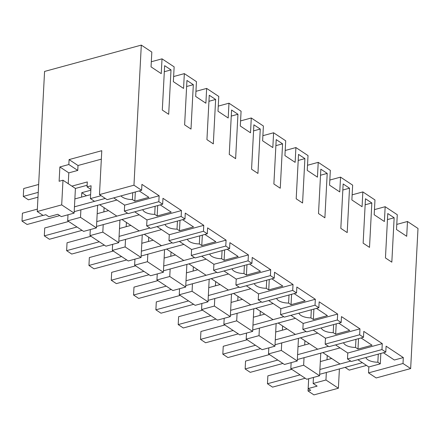<?xml version="1.0" encoding="UTF-8"?>
<svg xmlns="http://www.w3.org/2000/svg" width="440" height="440" viewBox="0 0 440 440"><rect width="100%" height="100%" fill="white"/><g stroke="black" fill="none" stroke-linecap="round" stroke-linejoin="round"><path stroke-width="0.66" d="M308.671 378.741L308.027 390.984L313.923 394.895L338.388 388.234L339.4 368.935M141.614 190.278L107.129 199.667L99.479 194.596L133.964 185.207L141.614 190.278L141.922 184.36L159.137 195.767L158.829 201.685L162.652 204.221L162.965 198.303L181.451 210.551L181.143 216.475L184.965 219.01L185.279 213.087L203.764 225.341L203.456 231.259L205.37 232.529L207.284 233.794L207.592 227.876L226.083 240.13L225.77 246.048L229.598 248.584L229.906 242.66L248.397 254.914L248.083 260.832L249.997 262.103L251.911 263.368L252.219 257.45L270.71 269.704L270.397 275.622L274.225 278.157L274.533 272.234L293.024 284.488L292.71 290.406L294.624 291.676L296.538 292.941L296.846 287.023L315.337 299.277L315.024 305.195L318.852 307.731L319.159 301.812L337.651 314.061L337.343 319.985L339.251 321.25L341.165 322.514L341.473 316.597L359.964 328.851L359.656 334.769L363.479 337.304L363.792 331.386L382.278 343.635L381.97 349.558L383.878 350.823L385.792 352.088L386.106 346.17L403.315 357.577L403.007 363.495L368.522 372.884L376.173 377.955L410.658 368.566L418 228.465L407.479 221.49L396.776 224.406M338.388 388.234L325.952 380L326.348 372.488M313.451 377.443L313.137 383.488L325.952 380M313.137 383.488L317.13 386.133L308.171 388.57L310.712 390.252L308.027 390.984M407.479 221.49L406.703 236.291L396.506 229.532L397.282 214.731L385.165 206.707L374.457 209.622M37.23 211.536L61.694 204.881L74.124 213.12L61.309 216.607L57.8 214.28L48.846 216.722L45.815 214.715L43.126 215.446L37.23 211.536L44.572 71.434L141.306 45.106L151.828 52.08L151.052 66.875L161.249 73.634L162.024 58.839L151.322 61.748M385.165 206.707L384.389 221.507L374.193 214.748L374.968 199.947L362.852 191.917L362.076 206.718L351.874 199.958L352.655 185.157L340.538 177.133L339.763 191.934L329.56 185.174L330.336 170.374L318.225 162.344L317.449 177.144L307.247 170.385L308.022 155.584L295.911 147.56L295.136 162.36L284.933 155.601L285.709 140.8L273.598 132.77L272.822 147.571L262.62 140.811L263.395 126.011L251.284 117.986L250.509 132.787L240.306 126.027L241.082 111.227L228.971 103.197L228.195 117.997L217.993 111.238L218.768 96.437L206.657 88.413L205.882 103.213L195.679 96.448L196.455 81.653L184.338 73.623L183.563 88.424L173.365 81.664L174.141 66.864L162.024 58.839M184.338 73.623L173.635 76.538M206.657 88.413L195.948 91.328M228.971 103.197L218.262 106.112M251.284 117.986L240.576 120.901M273.598 132.77L262.889 135.685M295.911 147.56L285.202 150.475M318.225 162.344L307.516 165.259M340.538 177.133L329.83 180.048M362.852 191.917L352.143 194.832M133.964 185.207L141.306 45.106M410.658 368.566L403.007 363.495M391.826 262.163L385.451 257.939L387.778 213.543L394.152 217.767L391.826 262.163M171.012 69.894L164.637 65.67L162.311 110.072L168.685 114.296L171.012 69.894L164.318 71.72M327.212 173.404L324.885 217.806L318.511 213.576L320.837 169.18L327.212 173.404L320.518 175.225M349.525 188.194L347.199 232.59L340.824 228.365L343.151 183.964L349.525 188.194L342.832 190.014M299.382 200.904L296.192 198.792L298.524 154.391L304.898 158.62L302.572 203.016L299.382 200.904M213.312 143.869L206.938 139.645L209.264 95.243L215.639 99.468L213.312 143.869M260.271 129.047L253.891 124.817L251.565 169.219L257.939 173.443L260.271 129.047L253.578 130.867M237.952 114.257L231.578 110.033L229.251 154.429L235.626 158.659L237.952 114.257L231.264 116.078M371.839 202.978L365.464 198.754L363.138 243.155L369.512 247.379L371.839 202.978L365.145 204.798M276.204 139.607L273.878 184.003L280.258 188.232L282.584 143.831L276.204 139.607M193.325 84.684L190.999 129.079L184.624 124.856L186.951 80.46L193.325 84.684L186.632 86.504M162.652 204.221L128.172 213.609L124.344 211.073L124.652 205.15L113.685 197.879M99.479 194.596L101.783 150.689L69.091 159.588L68.833 164.522L59.873 166.958L59.125 181.264L62.986 180.213L75.416 188.452L87.131 185.262M357.863 359.695L368.836 366.96L368.522 372.884M385.792 352.088L351.307 361.477L347.485 358.941L347.793 353.023L335.55 344.905M363.479 337.304L328.993 346.687L325.171 344.152L325.479 338.234L313.236 330.121M341.165 322.514L306.68 331.903L302.858 329.368L303.166 323.45L290.923 315.332M318.852 307.731L284.367 317.114L280.544 314.578L280.852 308.66L268.603 300.542M296.538 292.941L262.053 302.33L258.231 299.794L258.538 293.87L246.29 285.758M274.225 278.157L239.74 287.54L235.917 285.005L236.225 279.087L223.977 270.969M251.911 263.368L217.426 272.756L213.598 270.221L213.912 264.297L201.663 256.185M229.598 248.584L195.113 257.966L191.285 255.431L191.598 249.513L179.35 241.395M207.284 233.794L172.799 243.183L168.971 240.647L169.285 234.724L157.036 226.611M184.965 219.01L150.486 228.393L146.657 225.858L146.971 219.94L134.722 211.822M327.014 359.755L327.234 355.542M67.996 214.786L67.683 220.831L83.622 231.391L96.437 227.904L80.498 217.344L80.894 209.831M291.137 362.654L290.824 368.698L306.763 379.264L319.577 375.771L320.766 353.144M268.824 347.864L268.51 353.914L284.444 364.474L297.264 360.987L298.452 338.36M246.51 333.08L246.191 339.125L262.13 349.69L274.951 346.198L276.139 323.57M224.197 318.291L223.878 324.341L239.816 334.901L252.637 331.414L253.82 308.786M201.883 303.507L201.564 309.551L217.503 320.117L230.323 316.624L231.506 293.997M179.57 288.717L179.251 294.767L195.19 305.327L208.01 301.84L209.193 279.213M157.256 273.933L156.937 279.978L172.876 290.538L185.697 287.05L186.879 264.423M134.942 259.144L134.624 265.194L150.562 275.754L163.378 272.267L164.566 249.64M112.629 244.36L112.31 250.404L128.249 260.964L141.064 257.477L142.252 234.85M90.31 229.57L89.997 235.62L105.936 246.18L118.751 242.693L119.939 220.066M308.171 388.57L308.688 378.736M381.97 349.558L347.485 358.941M368.836 366.96L380.298 363.841L377.85 362.219A11.006 4.851 3 0 1 365.904 357.506M403.315 357.577L394.361 360.014L383.389 352.743M380.298 363.841L380.842 353.436M394.152 217.767L387.459 219.588M319.655 374.308L362.373 362.681L345.103 367.384L349.25 370.128L366.52 365.431M319.908 369.474L350.719 361.086L340.005 364.001L322.79 352.594L340.06 347.897L297.341 359.524M90.888 189.415L87.049 186.868L91.08 185.774L90.404 198.6L101.123 195.685M71.913 186.126L87.307 181.94L87.049 186.868M319.577 375.771L303.639 365.211L304.034 357.698M290.824 368.698L303.639 365.211M377.85 362.219L378.274 354.139M96.767 221.601L127.584 213.219L116.864 216.134L99.649 204.727L116.919 200.024L74.201 211.651M74.454 206.816L105.264 198.429L94.55 201.344L90.404 198.6M297.594 354.684L328.405 346.297L317.691 349.217L300.476 337.81L317.746 333.108L275.028 344.735M275.281 339.9L306.091 331.513L295.377 334.428L278.163 323.02L295.433 318.324L252.714 329.945M252.967 325.111L283.778 316.723L273.064 319.644L255.849 308.236L273.119 303.534L230.401 315.161M230.654 310.321L261.464 301.939L250.751 304.854L233.536 293.447L250.806 288.75L208.087 300.372M208.34 295.537L239.151 287.15L228.431 290.07L211.222 278.663L228.492 273.961L185.768 285.588M186.027 280.748L216.838 272.365L206.118 275.281L188.909 263.874L206.179 259.171L163.455 270.798M163.708 265.964L194.524 257.576L183.805 260.497L166.595 249.084L183.86 244.387L141.141 256.014M141.394 251.174L172.211 242.792L161.491 245.707L144.276 234.3L161.546 229.598L118.828 241.225M119.081 236.39L149.897 228.003L139.178 230.918L121.963 219.511L139.233 214.814L96.514 226.441M304.7 344.971L304.92 340.752M61.694 204.881L62.986 180.213M67.683 220.831L80.498 217.344M81.559 197.104L81.791 192.676L86.46 195.767M90.844 190.212L81.791 192.676M74.124 213.12L75.416 188.452M139.211 190.933L148.907 197.362L134.844 201.185L135.328 191.989M121.005 195.888A11.006 4.851 3 0 0 132.396 199.562L134.844 201.185M159.137 195.767L124.652 205.15M158.829 201.685L124.344 211.073M59.873 166.958L68.8 172.871L68.233 183.689M68.8 172.871L77.754 170.434L68.833 164.522M77.754 170.434L78.012 165.501L69.091 159.588M78.012 165.501L101.338 159.154M96.437 227.904L97.625 205.277M132.396 199.562L132.759 192.693M297.264 360.987L281.325 350.427L281.721 342.914M268.51 353.914L281.325 350.427M359.656 334.769L325.171 344.152M382.278 343.635L347.793 353.023M343.591 342.716A11.006 4.851 3 0 0 355.536 347.435L357.984 349.058L372.048 345.23L361.075 337.959M282.387 330.182L282.607 325.969M357.984 349.058L358.529 338.652M355.536 347.435L355.96 339.35M274.951 346.198L259.012 335.638L259.408 328.125M246.191 339.125L259.012 335.638M337.343 319.985L302.858 329.368M359.964 328.851L325.479 338.234M321.277 327.932A11.006 4.851 3 0 0 333.223 332.645L335.671 334.268L349.734 330.44L338.762 323.169M260.073 315.398L260.293 311.179M335.671 334.268L336.215 323.862M333.223 332.645L333.647 324.561M252.637 331.414L236.698 320.848L237.089 313.341M223.878 324.341L236.698 320.848M315.024 305.195L280.544 314.578M337.651 314.061L303.166 323.45M298.964 313.143A11.006 4.851 3 0 0 310.909 317.861L313.357 319.484L327.421 315.656L316.448 308.385M237.76 300.608L237.98 296.395M313.357 319.484L313.902 309.078M310.909 317.861L311.333 309.777M230.323 316.624L214.385 306.064L214.775 298.551M201.564 309.551L214.385 306.064M292.71 290.406L258.231 299.794M315.337 299.277L280.852 308.66M276.65 298.359A11.006 4.851 3 0 0 288.596 303.072L291.043 304.695L305.107 300.867L294.135 293.596M304.898 158.62L298.205 160.441M215.446 285.824L215.666 281.606M291.043 304.695L291.588 294.289M288.596 303.072L289.02 294.987M208.01 301.84L192.071 291.275L192.462 283.767M179.251 294.767L192.071 291.275M270.397 275.622L235.917 285.005M293.024 284.488L258.538 293.87M254.331 283.569A11.006 4.851 3 0 0 266.283 288.288L268.73 289.911L282.788 286.083L271.821 278.812M282.584 143.831L275.891 145.651M193.132 271.035L193.353 266.822M268.73 289.911L269.274 279.505M266.283 288.288L266.706 280.203M185.697 287.05L169.757 276.49L170.148 268.978M156.937 279.978L169.757 276.49M248.083 260.832L213.598 270.221M270.71 269.704L236.225 279.087M232.018 268.78A11.006 4.851 3 0 0 243.964 273.499L246.417 275.121L260.475 271.293L249.508 264.022M170.814 256.251L171.039 252.032M246.417 275.121L246.961 264.715M243.964 273.499L244.393 265.413M163.378 272.267L147.444 261.701L147.835 254.194M134.624 265.194L147.444 261.701M225.77 246.048L191.285 255.431M248.397 254.914L213.912 264.297M209.704 253.996A11.006 4.851 3 0 0 221.65 258.714L224.098 260.332L238.161 256.509L227.189 249.238M148.5 241.461L148.726 237.243M224.098 260.332L224.648 249.931M221.65 258.714L222.073 250.63M141.064 257.477L125.125 246.917L125.521 239.404M112.31 250.404L125.125 246.917M203.456 231.259L168.971 240.647M226.083 240.13L191.598 249.513M187.391 239.206A11.006 4.851 3 0 0 199.337 243.925L201.784 245.548L215.848 241.72L204.875 234.448M215.639 99.468L208.951 101.293M126.187 226.677L126.407 222.459M201.784 245.548L202.334 235.142M199.337 243.925L199.76 235.84M118.751 242.693L102.812 232.128L103.208 224.62M89.997 235.62L102.812 232.128M181.143 216.475L146.657 225.858M203.764 225.341L169.285 234.724M165.077 224.422A11.006 4.851 3 0 0 177.023 229.136L179.471 230.758L193.534 226.936L182.562 219.665M103.873 211.888L104.093 207.669M179.471 230.758L180.015 220.358M177.023 229.136L177.447 221.056M181.451 210.551L146.971 219.94M142.764 209.632A11.006 4.851 3 0 0 154.71 214.352L157.157 215.974L171.221 212.146L160.248 204.875M157.157 215.974L157.702 205.568M154.71 214.352L155.133 206.267M269 354.239L268.978 354.69M246.686 339.455L246.664 339.906M224.373 324.665L224.351 325.116M202.059 309.881L202.037 310.332M179.746 295.091L179.718 295.543M157.432 280.302L157.405 280.759M135.119 265.518L135.091 265.969M112.805 250.729L112.778 251.185M90.486 235.945L90.464 236.396M68.173 221.155L68.151 221.612M38.236 192.357L23.293 196.427L28.391 199.804L37.983 197.197M23.293 196.427L23.705 188.529L38.648 184.465M305.217 378.241L272.553 387.129L267.454 383.746L300.113 374.858M331.683 358.485L320.32 361.576M291.791 369.341L267.867 375.854L267.454 383.746M282.904 363.451L250.239 372.339L245.141 368.962L277.8 360.069M309.37 343.701L298.007 346.791M269.478 354.558L245.553 361.07L245.141 368.962M260.59 348.661L227.926 357.555L222.827 354.173L255.486 345.284M287.05 328.911L275.693 332.002M247.165 339.768L223.24 346.28L222.827 354.173M238.271 333.877L205.612 342.766L200.514 339.389L233.173 330.495M264.737 314.127L253.38 317.218M224.851 324.984L200.926 331.491L200.514 339.389M215.958 319.088L183.299 327.982L178.2 324.599L210.859 315.711M242.424 299.338L231.066 302.429M202.538 310.195L178.613 316.707L178.2 324.599M193.644 304.304L160.985 313.192L155.887 309.815L188.546 300.922M220.11 284.554L208.753 287.645M180.224 295.411L156.299 301.917L155.887 309.815M171.331 289.514L138.672 298.408L133.567 295.026L166.232 286.138M197.797 269.764L186.439 272.855M157.911 280.621L133.986 287.133L133.567 295.026M149.017 274.731L116.358 283.618L111.254 280.236L143.919 271.348M175.483 254.98L164.126 258.071M135.592 265.837L111.672 272.344L111.254 280.236M126.704 259.941L94.045 268.829L88.941 265.452L121.605 256.564M153.17 240.191L141.812 243.282M113.278 251.048L89.353 257.56L88.941 265.452M104.39 245.157L71.731 254.045L66.627 250.663L99.292 241.775M130.856 225.407L119.499 228.498M90.965 236.258L67.04 242.77L66.627 250.663M82.076 230.368L49.412 239.256L44.313 235.879L76.972 226.99M108.543 210.617L97.18 213.708M68.651 221.474L44.726 227.986L44.313 235.879M59.763 215.584L27.099 224.472L22 221.089L43.016 215.369M90.613 194.639L74.866 198.924M37.356 209.132L22.413 213.197L22 221.089"/></g></svg>
